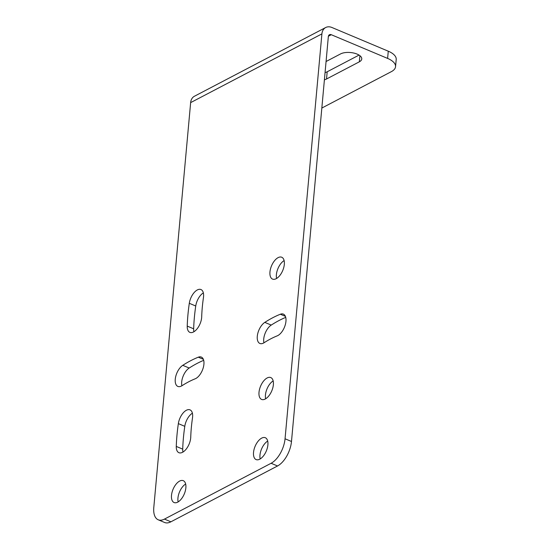<?xml version="1.0" encoding="UTF-8"?>
<svg xmlns="http://www.w3.org/2000/svg" width="550" height="550" viewBox="0 0 550 550"><rect width="100%" height="100%" fill="white"/><g stroke="black" fill="none" stroke-linecap="round" stroke-linejoin="round"><path stroke-width="0.82" d="M285.051 438.776L321.901 33.894L190.644 102.616L153.794 507.499A20.322 10.409 -67.2 0 0 158.221 519.791A20.322 10.409 -67.2 0 0 164.457 519.104L271.102 463.272A20.322 10.409 -67.2 0 0 285.051 438.776L291.486 441.485A20.322 10.409 112.8 0 1 277.544 465.974L271.102 463.272M171.504 495.364A11.852 6.071 -67.2 0 0 174.082 502.535A11.852 6.071 -67.2 0 0 181.335 498.981A11.852 6.071 -67.2 0 0 185.859 487.85A11.852 6.071 -67.2 0 0 183.274 480.679A11.852 6.071 -67.2 0 0 176.028 484.234A11.852 6.071 -67.2 0 0 171.504 495.364M253.536 452.416A11.852 6.071 -67.2 0 0 256.121 459.587A11.852 6.071 -67.2 0 0 263.368 456.026A11.852 6.071 -67.2 0 0 267.891 444.895A11.852 6.071 -67.2 0 0 265.313 437.724A11.852 6.071 -67.2 0 0 258.06 441.286A11.852 6.071 -67.2 0 0 253.536 452.416M182.765 365.324A11.852 6.071 -67.2 0 0 175.677 376.702A11.852 6.071 -67.2 0 0 177.843 386.416A11.852 6.071 -67.2 0 0 182.105 385.646A123.64 63.312 -67.2 0 1 195.154 378.812A11.852 6.071 -67.2 0 0 203.246 367.757A11.852 6.071 -67.2 0 0 201.334 357.074A11.852 6.071 -67.2 0 0 198.316 357.184A147.352 75.453 -67.2 0 0 182.765 365.324L189.2 368.033A11.852 6.071 -67.2 0 0 181.892 385.777M264.804 322.376A11.852 6.071 -67.2 0 0 257.709 333.747A11.852 6.071 -67.2 0 0 259.875 343.461A11.852 6.071 -67.2 0 0 264.144 342.698A123.64 63.312 -67.2 0 1 277.193 335.864A11.852 6.071 -67.2 0 0 285.285 324.803A11.852 6.071 -67.2 0 0 283.367 314.119A11.852 6.071 -67.2 0 0 280.356 314.229A147.352 75.453 -67.2 0 0 264.804 322.376L271.239 325.084A11.852 6.071 -67.2 0 0 263.931 342.829M265.231 399.025A11.852 6.071 -67.2 0 0 272.827 387.764A11.852 6.071 -67.2 0 0 270.786 377.568A11.852 6.071 -67.2 0 0 267.149 377.967A11.852 6.071 -67.2 0 0 259.552 389.221A11.852 6.071 -67.2 0 0 261.594 399.424A11.852 6.071 -67.2 0 0 265.231 399.025M176.275 446.428A147.352 75.453 -67.2 0 1 178.351 423.624A11.852 6.071 -67.2 0 1 190.018 409.867A11.852 6.071 -67.2 0 1 192.486 417.973A123.64 63.312 -67.2 0 0 190.747 437.106A11.852 6.071 -67.2 0 1 186.457 448.766A11.852 6.071 -67.2 0 1 178.915 452.698A11.852 6.071 -67.2 0 1 176.275 446.428L182.717 449.137A11.852 6.071 -67.2 0 0 182.971 452.066M276.183 278.699A11.852 6.071 -67.2 0 0 283.779 267.444A11.852 6.071 -67.2 0 0 281.738 257.242A11.852 6.071 -67.2 0 0 278.101 257.641A11.852 6.071 -67.2 0 0 270.497 268.902A11.852 6.071 -67.2 0 0 272.546 279.097A11.852 6.071 -67.2 0 0 276.183 278.699M187.227 326.109A147.352 75.453 -67.2 0 1 189.303 303.298A11.852 6.071 -67.2 0 1 200.97 289.548A11.852 6.071 -67.2 0 1 203.438 297.646A123.64 63.312 -67.2 0 0 201.699 316.786A11.852 6.071 -67.2 0 1 197.409 328.446A11.852 6.071 -67.2 0 1 189.867 332.372A11.852 6.071 -67.2 0 1 187.227 326.109L193.662 328.817A11.852 6.071 -67.2 0 0 193.916 331.739M291.486 441.485L328.336 36.602A3.389 2.475 62.4 0 1 329.45 34.726A3.389 2.475 62.4 0 1 331.293 34.719L387.612 58.41A20.322 9.199 -174.8 0 1 395.546 66.694L396.206 59.476A20.322 9.199 5.2 0 0 388.272 51.191L387.612 58.41M388.272 51.191L331.946 27.5A11.516 8.408 62.4 0 0 325.676 27.527A11.516 8.408 62.4 0 0 321.901 33.894M395.546 66.694A20.322 9.199 -174.8 0 1 391.401 71.624L321.832 108.047M359.899 55.681L359.342 61.82A11.852 5.369 -174.8 0 0 361.763 58.946A11.852 5.369 -174.8 0 0 353.973 53.096A11.852 5.369 -174.8 0 0 340.567 53.921L326.067 61.511M359.342 61.82L326.528 79.001A11.852 5.369 -174.8 0 1 324.404 79.819M359.054 55.089L327.188 71.775L326.528 79.001M325.057 72.6A11.852 5.369 -174.8 0 0 327.188 71.775M325.676 27.527L194.418 96.25A11.516 8.408 62.4 0 0 190.644 102.616M277.544 465.974L170.892 521.812A20.322 10.409 112.8 0 1 164.656 522.5L158.221 519.791M285.732 317.371A147.352 75.453 -67.2 0 0 271.239 325.084M203.692 360.326A147.352 75.453 -67.2 0 0 189.2 368.033M267.692 441.072A11.852 6.071 -67.2 0 0 259.971 455.125A11.852 6.071 -67.2 0 0 260.171 458.947M185.659 484.021A11.852 6.071 -67.2 0 0 177.939 498.073A11.852 6.071 -67.2 0 0 178.138 501.902M192.397 413.208A11.852 6.071 -67.2 0 0 184.786 426.332A147.352 75.453 -67.2 0 0 182.717 449.137M273.171 380.909A11.852 6.071 -67.2 0 0 265.65 398.791M203.349 292.889A11.852 6.071 -67.2 0 0 195.738 306.006A147.352 75.453 -67.2 0 0 193.662 328.817M284.116 260.583A11.852 6.071 -67.2 0 0 276.595 278.465M331.293 34.719L328.391 36.238M170.892 521.812L164.457 519.104M280.356 314.229L285.402 316.353M198.316 357.184L203.363 359.308M178.351 423.624L184.786 426.332M189.303 303.298L195.738 306.006"/></g></svg>
